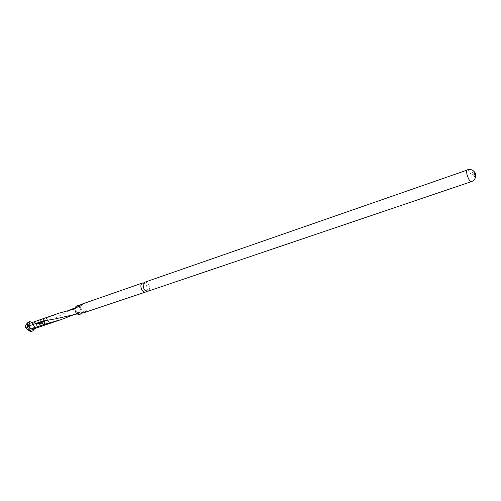 <?xml version="1.0" encoding="UTF-8"?>
<svg xmlns="http://www.w3.org/2000/svg" width="501" height="501" viewBox="0 0 501 501"><rect width="100%" height="100%" fill="white"/><g stroke="black" fill="none" stroke-linecap="round" stroke-linejoin="round"><path stroke-width="0.38" stroke-dasharray="2.5 1.88" d="M146.655 291.319L147.363 289.735L146.605 285.413L145.303 283.735L143.774 282.921M43.311 319.832L43.593 320.327L43.311 319.832M43.38 319.782L43.7 320.252L43.38 319.782M473.858 173.578L472.587 172.087C472.155 172.501 472.255 173.521 472.875 175.156L474.146 176.64C474.579 176.233 474.485 175.206 473.858 173.578M28.776 321.943L33.091 324.385C35.114 326.777 34.519 329.076 31.312 331.267L31.106 331.505M34.876 328.499L34.218 323.997L32.74 322.293M75.808 308.516L77.999 306.794C80.066 307.52 80.98 309.161 80.742 311.71L78.563 313.451L76.296 311.691L75.808 308.516L74.937 308.816M59.174 313.112L46.424 318.473L47.57 319.957L46.887 318.279M32.346 323.345L34.118 326.439L32.346 323.345L46.424 318.473M32.246 329.395C33.843 328.487 34.168 326.946 33.216 324.761L30.116 323.208M85.195 312.492L86.936 310.413L83.792 311.478L82.903 313.044M76.803 305.904C78.35 305.516 79.697 306.249 80.836 308.09C82.12 311.077 81.744 313.163 79.709 314.352M144.726 282.238C146.223 281.881 147.557 282.696 148.734 284.681C150.081 287.881 149.78 290.079 147.833 291.269M81.406 304.545L83.304 303.882L82.277 303.994M80.567 306.042L83.304 303.882M86.936 310.413L84.218 312.599M83.792 311.478L81.074 313.664M77.999 306.794L74.962 308.553M77.242 313.902L80.742 311.71M79.459 312.148L72.651 315.167M34.118 326.439L48.71 321.398L47.57 319.957L48.202 321.617M74.981 308.447L76.215 307.426L75.094 307.908M73.071 308.804L48.71 321.398M76.215 307.426L76.709 307.238M78.563 313.451L77.273 313.889M30.329 323.001L27.33 327.623L25.05 326.99M31.312 331.267L27.33 327.623M38.145 323.972L37.13 322.782L36.022 323.195L36.542 324.523L36.842 324.423L36.348 323.558L37.318 323.189L38.145 323.972L37.13 322.782M38.765 323.759L39.886 323.345L39.36 322.011L39.059 322.118L39.554 322.988L38.583 323.352L37.75 322.569L38.696 323.809L39.748 323.452L39.886 322.932M42.385 323.352L42.159 322.957L40.963 323.364L40.274 322.199L41.257 321.836L41.545 322.3L40.681 322.631L40.907 323.026L41.84 322.669L41.038 321.435L39.917 321.855L40.625 323.514L42.316 323.402L42.159 322.957M44.019 321.955L43.005 320.759L41.946 321.122L42.397 322.512L42.698 322.406L42.203 321.536L43.186 321.166L44.019 321.955L43.005 320.759M44.67 321.73L43.931 320.433L43.631 320.54L44.364 321.836L44.67 321.73L43.931 320.433M78.901 312.373L76.703 314.064M43.562 320.59L44.364 321.836M42.936 320.809L41.808 321.229L42.328 322.563L42.635 322.462L42.134 321.592L43.124 321.216L43.719 322.055M42.09 323.007L40.963 323.364M40.9 323.421L40.212 322.256L41.188 321.886L41.477 322.35L40.619 322.682L40.844 323.076L41.708 322.776L41.464 321.761L40.969 321.485L39.848 321.905L40.556 323.565L41.113 323.784M41.051 323.84L42.316 323.402M39.817 322.988L39.297 322.068L38.997 322.168L39.491 323.039L38.514 323.402L37.681 322.619L38.696 323.809M37.068 322.832L35.959 323.251L36.473 324.573L36.773 324.473L36.279 323.608L37.249 323.239L37.844 324.078M467.364 169.826C468.347 169.701 469.456 170.985 470.696 173.678C472.074 177.154 472.449 179.69 471.817 181.287L471.416 181.638M147.363 289.735L146.442 290.993L145.127 290.48M145.303 283.735L143.994 283.24L143.079 284.518M472.587 172.087L474.115 171.561M70.29 315.768L74.906 314.196M32.358 323.627L33.805 326.164M474.146 176.64L475.681 176.12"/><path stroke-width="0.75" d="M143.774 282.921L142.597 282.977C140.662 284.167 140.361 286.365 141.714 289.559C142.885 291.526 144.213 292.34 145.697 291.995L146.655 291.319M473.971 171.686L474.409 174.63L475.681 176.12L475.386 173.052L473.971 171.686M32.74 322.293L29.572 321.667C27.192 323.026 26.716 325.343 28.144 328.618C29.427 330.616 30.968 331.393 32.759 330.948L34.876 328.499M32.759 330.948L31.106 331.505C30.285 331.549 28.92 330.716 27.01 329.007L25.05 326.99C25.983 324.51 27.223 322.826 28.776 321.943L29.572 321.667M77.242 313.902L55.229 318.912L43.574 320.916L44.213 322.538L43.061 321.047L43.574 320.916M74.962 308.553L74.524 308.96L74.937 308.816M74.524 308.96L59.174 313.112L30.116 323.208C28.532 324.116 28.213 325.656 29.164 327.842L28.964 325.907L43.061 321.047M82.903 313.044L145.697 291.995M82.051 313.557L79.709 314.352C78.175 314.722 76.841 313.995 75.701 312.167C74.417 309.18 74.787 307.088 76.803 305.904L81.406 304.545M471.416 181.638L147.833 291.269L145.127 290.48L143.85 288.826L143.079 284.518L144.726 282.238L466.982 170.152C466.325 171.724 466.7 174.273 468.097 177.799C469.337 180.485 470.445 181.763 471.416 181.638C473.965 180.636 475.405 178.794 475.725 176.101M142.597 282.977L82.277 303.994L80.567 306.042L77.43 307.132L79.145 305.084M77.43 307.132L80.173 304.971M72.651 315.167L61.153 319.569L44.865 324.203L44.213 322.538L45.397 324.053M28.964 325.907L30.749 329.013L44.865 324.203M30.749 329.013L29.164 327.842L32.246 329.395L61.153 319.569M75.094 307.908L68.819 310.282M73.991 309.111L74.981 308.447M474.159 171.549C472.255 169.62 469.988 169.05 467.364 169.826"/></g></svg>
